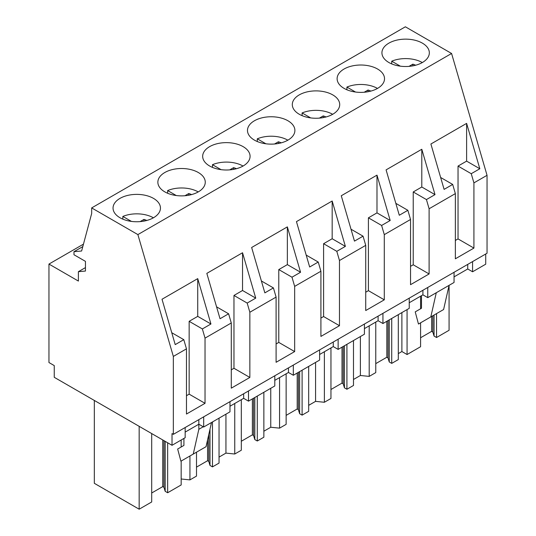 <?xml version="1.0" encoding="UTF-8"?>
<svg xmlns="http://www.w3.org/2000/svg" width="536" height="536" viewBox="0 0 536 536"><rect width="100%" height="100%" fill="white"/><g stroke="black" fill="none" stroke-linecap="round" stroke-linejoin="round"><path stroke-width="0.8" d="M472.578 261.588L472.578 271.779L485.723 264.188L485.723 254.004M173.342 434.354L487.043 253.24L487.043 175.312L451.58 53.479L405.37 26.8L91.669 207.914L91.669 213.516L81.619 251.009L73.981 251.692L73.981 254.747L85.452 261.367L85.452 271.049L78.39 271.678L78.39 281.065L48.957 264.067L48.957 362.537L54.25 365.592L54.25 377.31L172.023 445.302L172.023 433.584L173.342 434.354L173.342 356.427L137.879 234.594L91.669 207.914M229.978 401.652L229.978 411.842L203.687 427.018L198.836 424.217L185.161 432.11M185.161 427.527L185.161 437.711L172.023 445.302M472.578 271.779L467.727 268.978L454.052 276.871M454.052 272.288L454.052 282.472L427.762 297.648L422.911 294.847L409.236 302.746M409.236 298.157L409.236 308.347L382.945 323.523L378.094 320.722L364.42 328.615M364.42 324.032L364.42 334.216L338.136 349.398L333.278 346.598L319.61 354.49M319.61 349.908L319.61 360.092L293.319 375.267L288.469 372.466L274.794 380.366M274.794 375.776L274.794 385.967L248.503 401.142L243.652 398.342L229.978 406.234M83.462 244.148L48.957 264.067M85.452 267.605L78.39 271.678M82.805 246.6L73.981 251.692M451.58 53.479L137.879 234.594M422.395 62.504A23.705 13.688 0 0 0 429.336 52.829A23.705 13.688 0 0 0 414.703 40.18A23.705 13.688 0 0 0 388.875 43.148A23.705 13.688 0 0 0 381.927 52.829A23.705 13.688 0 0 0 396.56 65.472A23.705 13.688 0 0 0 422.395 62.504M243.136 165.999A23.705 13.688 0 0 0 250.078 156.318A23.705 13.688 0 0 0 235.445 143.675A23.705 13.688 0 0 0 209.616 146.643A23.705 13.688 0 0 0 202.668 156.318A23.705 13.688 0 0 0 217.301 168.961A23.705 13.688 0 0 0 243.136 165.999M344.058 69.023A23.705 13.688 0 0 0 337.117 78.698A23.705 13.688 0 0 0 351.75 91.341A23.705 13.688 0 0 0 377.579 88.38A23.705 13.688 0 0 0 384.52 78.698A23.705 13.688 0 0 0 369.887 66.055A23.705 13.688 0 0 0 344.058 69.023M332.762 114.248A23.705 13.688 0 0 0 339.71 104.574A23.705 13.688 0 0 0 325.077 91.931A23.705 13.688 0 0 0 299.242 94.899A23.705 13.688 0 0 0 292.301 104.574A23.705 13.688 0 0 0 306.934 117.216A23.705 13.688 0 0 0 332.762 114.248M198.32 191.868A23.705 13.688 0 0 0 205.268 182.193A23.705 13.688 0 0 0 190.635 169.55A23.705 13.688 0 0 0 164.8 172.518A23.705 13.688 0 0 0 157.859 182.193A23.705 13.688 0 0 0 172.492 194.836A23.705 13.688 0 0 0 198.32 191.868M254.426 120.768A23.705 13.688 0 0 0 247.485 130.449A23.705 13.688 0 0 0 262.117 143.092A23.705 13.688 0 0 0 287.953 140.124A23.705 13.688 0 0 0 294.894 130.449A23.705 13.688 0 0 0 280.261 117.799A23.705 13.688 0 0 0 254.426 120.768M119.984 198.387A23.705 13.688 0 0 0 113.042 208.069A23.705 13.688 0 0 0 127.675 220.711A23.705 13.688 0 0 0 153.51 217.743A23.705 13.688 0 0 0 160.452 208.069A23.705 13.688 0 0 0 145.819 195.426A23.705 13.688 0 0 0 119.984 198.387M487.043 175.312L473.918 182.89L473.918 248.081L455.352 258.801L455.352 193.61L429.108 208.759L429.108 273.956L410.536 284.676L410.536 219.479L384.292 234.634L384.292 299.825L365.726 310.545L365.726 245.354L339.476 260.509L339.476 325.7L320.91 336.42L320.91 271.229L294.659 286.378L294.659 351.576L276.094 362.296L276.094 297.098L249.85 312.254L249.85 377.451L231.284 388.165L231.284 322.974L205.033 338.129L202.36 328.943L189.154 321.319L197.73 316.367L210.936 323.992L202.36 328.943M231.284 322.974L228.611 313.788L220.035 318.739L206.829 273.373L242.54 252.751L255.746 298.123L247.176 303.075L233.971 295.45L242.54 290.499L255.746 298.123M249.85 312.254L247.176 303.075M276.094 297.098L273.42 287.919L264.851 292.87L251.645 247.498L287.356 226.882L300.562 272.248L291.986 277.199L278.78 269.575L287.356 264.623L300.562 272.248M294.659 286.378L291.986 277.199M320.91 271.229L318.237 262.044L309.661 266.995L296.455 221.629L332.173 201.007L345.378 246.372L336.802 251.324L323.597 243.699L332.173 238.748L345.378 246.372M339.476 260.509L336.802 251.324M365.726 245.354L363.053 236.168L354.477 241.12L341.271 195.754L376.989 175.131L390.195 220.504L381.619 225.448L368.413 217.824L376.989 212.879L390.195 220.504M384.292 234.634L381.619 225.448M410.536 219.479L407.863 210.3L399.293 215.251L386.088 169.879L421.798 149.263L435.004 194.628L426.435 199.58L413.229 191.955L421.798 187.004L435.004 194.628M429.108 208.759L426.435 199.58M455.352 193.61L452.679 184.424L444.103 189.375L430.897 144.01L466.615 123.387L479.821 168.753L471.245 173.704L458.039 166.08L466.615 161.128L479.821 168.753M473.918 182.89L471.245 173.704M205.033 338.129L205.033 403.32L186.468 414.04L186.468 348.849L173.342 356.427M186.468 348.849L183.794 339.663L175.218 344.615L162.013 299.249L197.73 278.626L210.936 323.992M427.762 297.648L427.762 287.464M467.727 268.978L467.727 264.389M407.065 309.6L407.065 354.531L401.886 351.536L398.302 353.606M401.886 351.536L401.886 312.589M407.065 354.531L420.579 346.725L420.579 322.826M420.579 308.776L420.579 296.194M421.484 295.671L421.484 308.254L415.226 311.872L418.469 324.039L443.6 309.533L449.068 285.353L449.074 330.276L436.545 337.506L436.545 313.607M430.81 316.917L436.277 292.736M473.918 248.081L458.039 238.915L458.039 166.08M466.615 123.387L466.615 161.128M458.039 238.915L455.352 240.463M452.679 184.424L440.639 177.476M181.168 461.047L181.168 484.946L167.661 492.752L165.182 491.318L163.956 487.298L162.756 486.608L151.695 492.999M151.695 433.564L151.695 501.971L139.166 509.2L94.323 483.311L94.323 400.439M436.545 337.506L434.066 336.079L432.84 332.059L431.641 331.369L420.579 337.754M375.763 363.629L386.831 357.244L388.031 357.934L389.257 361.954L391.729 363.381L398.302 359.589L398.302 314.659M353.485 379.481L360.38 375.495L369.197 376.393L375.763 372.6L375.763 322.069M330.953 389.505L342.015 383.113L343.214 383.81L344.44 387.823L346.919 389.257L353.485 385.464L353.485 340.534M308.676 405.35L315.57 401.37L324.38 402.268L330.953 398.476L330.953 347.944M286.137 415.373L297.199 408.988L298.398 409.678L299.624 413.698L302.103 415.132L308.676 411.34L308.676 366.403M263.859 431.225L270.754 427.246L279.564 428.143L286.137 424.351L286.137 373.813M241.321 441.249L252.382 434.863L253.582 435.554L254.814 439.574L257.287 441.001L263.859 437.209L263.859 392.278M219.043 457.101L225.937 453.114L234.755 454.012L241.321 450.22L241.321 399.688M196.504 467.124L207.573 460.732L208.772 461.429L209.998 465.449L212.477 466.876L219.043 463.084L219.043 418.154M181.168 478.996L189.938 479.888L196.504 476.095L196.504 452.19M434.066 336.079L434.066 315.034M432.84 332.059L432.84 315.744M431.641 331.369L431.641 316.434M203.251 426.763L198.836 429.309L198.836 419.634M203.687 427.018L203.687 416.827M139.166 509.2L139.166 426.334M167.661 492.752L167.661 442.783M181.168 446.997L181.168 440.016M183.915 438.435L183.915 445.416L177.657 449.027L180.9 461.201L206.032 446.696L211.499 422.509M193.241 454.079L198.836 429.309M205.033 403.32L189.154 394.154L189.154 321.319M189.154 394.154L186.468 395.709M183.794 339.663L171.755 332.715M197.73 278.626L197.73 316.367M165.182 491.318L165.182 441.356M163.956 487.298L163.956 440.646M162.756 486.608L162.756 439.956M422.911 294.847L422.911 290.264M360.38 375.495L360.38 336.548M369.197 376.393L369.197 325.861M391.729 363.381L391.729 318.451M382.945 323.523L382.945 313.339M389.257 361.954L389.257 319.885M429.108 273.956L413.229 264.784L413.229 191.955M413.229 264.784L410.536 266.338M407.863 210.3L395.829 203.345M388.031 357.934L388.031 320.588M386.831 357.244L386.831 321.285M421.798 149.263L421.798 187.004M378.094 320.722L378.094 316.14M315.57 401.37L315.57 362.423M324.38 402.268L324.38 351.737M346.919 389.257L346.919 344.326M338.136 349.398L338.136 339.208M344.44 387.823L344.44 345.753M384.292 299.825L368.413 290.659L368.413 217.824M368.413 290.659L365.726 292.214M363.053 236.168L351.013 229.22M343.214 383.81L343.214 346.464M342.015 383.113L342.015 347.154M376.989 175.131L376.989 212.879M333.278 346.598L333.278 342.015M270.754 427.246L270.754 388.298M279.564 428.143L279.564 377.605M302.103 415.132L302.103 370.195M293.319 375.267L293.319 365.083M299.624 413.698L299.624 371.629M339.476 325.7L323.597 316.535L323.597 243.699M323.597 316.535L320.91 318.083M318.237 262.044L306.197 255.096M298.398 409.678L298.398 372.339M297.199 408.988L297.199 373.029M332.173 201.007L332.173 238.748M288.469 372.466L288.469 367.884M225.937 453.114L225.937 414.174M234.755 454.012L234.755 403.481M257.287 441.001L257.287 396.07M248.503 401.142L248.503 390.958M254.814 439.574L254.814 397.504M294.659 351.576L278.78 342.41L278.78 269.575M278.78 342.41L276.094 343.958M273.42 287.919L261.38 280.965M253.582 435.554L253.582 398.208M252.382 434.863L252.382 398.905M287.356 226.882L287.356 264.623M243.652 398.342L243.652 393.759M189.938 479.888L189.938 455.982M212.477 466.876L212.477 421.946M209.998 465.449L209.998 429.142M249.85 377.451L233.971 368.279L233.971 295.45M233.971 368.279L231.284 369.833M228.611 313.788L216.571 306.84M208.772 461.429L208.772 434.575M207.573 460.732L207.573 439.875M242.54 252.751L242.54 290.499M422.308 62.551A23.705 13.688 0 0 0 391.729 61.198L400.332 66.163M391.729 63.911L391.729 61.198M409.015 66.37L412.841 64.159A15.805 9.125 0 0 1 415.655 65.225M412.841 65.861L412.841 64.159M377.491 88.427A23.705 13.688 0 0 0 346.913 87.073L355.515 92.038M346.913 89.78L346.913 87.073M364.199 92.246L368.024 90.035A15.805 9.125 0 0 1 370.845 91.1M368.024 91.736L368.024 90.035M332.675 114.302A23.705 13.688 0 0 0 302.096 112.949L310.699 117.913M302.096 115.655L302.096 112.949M319.382 118.121L323.215 115.91A15.805 9.125 0 0 1 326.029 116.975M323.215 117.612L323.215 115.91M287.859 140.177A23.705 13.688 0 0 0 257.287 138.817L265.89 143.782M257.287 141.531L257.287 138.817M274.566 143.99L278.398 141.779A15.805 9.125 0 0 1 281.212 142.851M278.398 143.481L278.398 141.779M243.049 166.046A23.705 13.688 0 0 0 212.47 164.693L221.073 169.657M212.47 167.406L212.47 164.693M229.756 169.865L233.582 167.654A15.805 9.125 0 0 1 236.403 168.719M233.582 169.356L233.582 167.654M198.233 191.922A23.705 13.688 0 0 0 167.654 190.568L176.257 195.533M167.654 193.275L167.654 190.568M184.94 195.74L188.766 193.53A15.805 9.125 0 0 1 191.587 194.595M188.766 195.231L188.766 193.53M153.417 217.797A23.705 13.688 0 0 0 122.844 216.437L131.441 221.401M122.844 219.15L122.844 216.437M140.124 221.609L143.956 219.398A15.805 9.125 0 0 1 146.77 220.47M143.956 221.107L143.956 219.398"/></g></svg>
